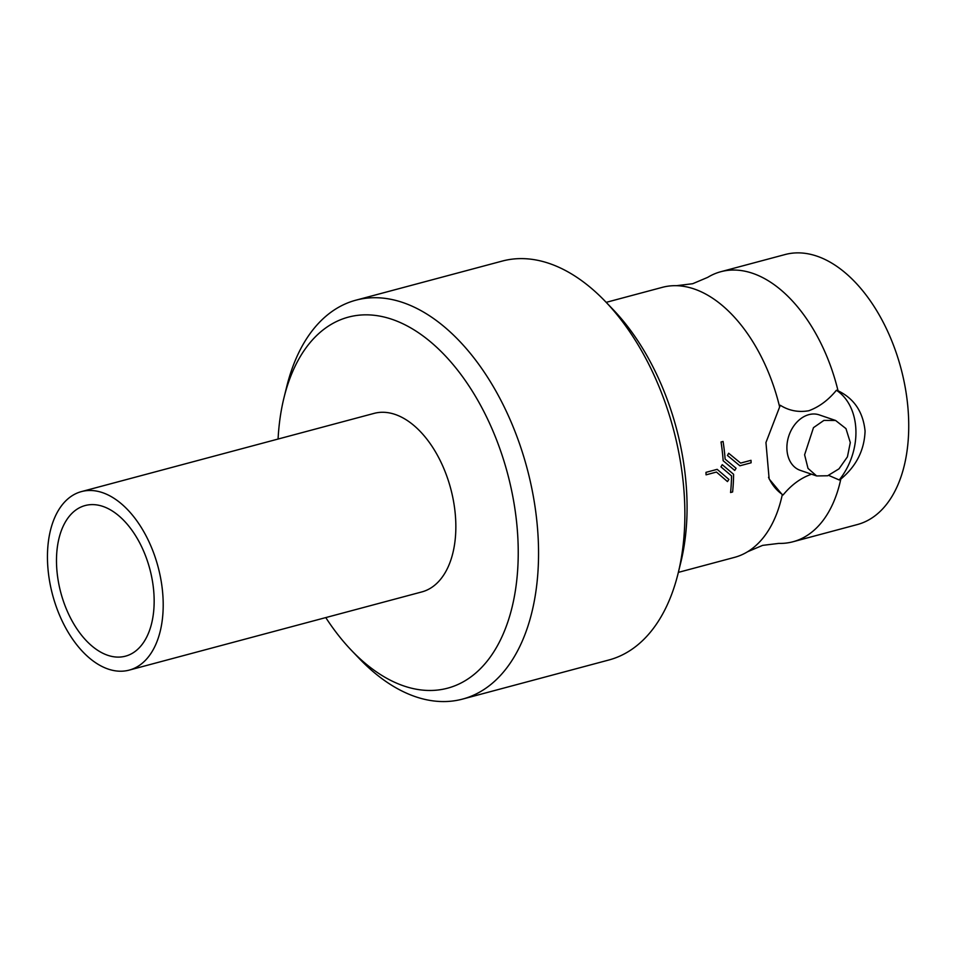 <?xml version="1.0" encoding="UTF-8"?>
<svg xmlns="http://www.w3.org/2000/svg" width="956" height="956" viewBox="0 0 956 956"><rect width="100%" height="100%" fill="white"/><g stroke="black" fill="none" stroke-linecap="round" stroke-linejoin="round"><path stroke-width="1.43" d="M828.709 475.407L839.225 479.972L840.814 479.075A139.755 82.539 75 0 1 793.002 541.753A139.755 82.539 75 0 1 778.793 543.402L762.625 545.374L747.616 551.731A139.755 82.539 75 0 1 734.471 557.384L678.354 572.381M606.188 302.347L662.317 287.35A139.755 82.539 75 0 1 676.513 285.689L692.694 283.717L707.703 277.36A139.755 82.539 75 0 1 720.848 271.707A139.755 82.539 75 0 1 752.731 273.344A139.755 82.539 75 0 1 838.042 390.789L836.404 390.263C828.302 400.146 819.089 406.981 808.752 410.757C798.391 412.526 788.903 410.686 780.287 405.26L765.947 442.532L769.15 478.968L782.283 494.718A139.755 82.539 75 0 1 747.616 551.731M102.555 492.663A92.397 54.576 75 0 1 161.588 583.746A92.397 54.576 75 0 1 129.179 670.12A92.397 54.576 75 0 1 108.1 669.045A92.397 54.576 75 0 1 49.067 577.962A92.397 54.576 75 0 1 81.475 491.587A92.397 54.576 75 0 1 102.555 492.663M129.179 670.12L421.835 591.919A92.397 54.576 -105 0 0 454.231 505.533A92.397 54.576 -105 0 0 395.198 414.462A92.397 54.576 -105 0 0 374.119 413.374L81.475 491.587M107.658 655.266A77.962 46.043 75 0 1 57.85 578.416A77.962 46.043 75 0 1 85.192 505.533A77.962 46.043 75 0 1 102.985 506.441A77.962 46.043 75 0 1 152.793 583.291A77.962 46.043 75 0 1 125.451 656.175A77.962 46.043 75 0 1 107.658 655.266M278.077 439.043A192.025 113.406 75 0 1 284.004 397.66L286.692 386.762A206.46 121.938 75 0 1 355.931 300.172L502.259 261.072A206.46 121.938 75 0 1 549.365 263.498A206.46 121.938 75 0 1 605.459 301.582L613.226 309.684A192.025 113.406 75 0 1 680.78 562.51L678.103 573.421A206.46 121.938 75 0 1 608.864 659.999L462.537 699.099A206.46 121.938 75 0 1 415.418 696.685A206.46 121.938 75 0 1 359.337 658.6L351.569 650.486A192.025 113.406 75 0 1 325.781 617.588M605.459 301.582A206.46 121.938 75 0 1 678.103 573.421M355.931 300.172A206.46 121.938 75 0 1 403.038 302.598A206.46 121.938 75 0 1 534.942 506.094A206.46 121.938 75 0 1 462.537 699.099M284.004 397.66A192.025 113.406 75 0 1 392.211 319.388A192.025 113.406 75 0 1 518.092 543.713A192.025 113.406 75 0 1 403.731 685.918A192.025 113.406 75 0 1 351.569 650.486M838.042 390.789C854.138 398.556 863.149 411.988 865.072 431.084C864.355 450.264 856.265 466.265 840.814 479.075M839.225 479.972A59.2 44.418 108.9 0 0 855.907 430.284A59.2 44.418 108.9 0 0 836.404 390.263M720.848 271.707L785.115 254.535A139.755 82.539 75 0 1 816.998 256.172A139.755 82.539 75 0 1 906.288 393.92A139.755 82.539 75 0 1 857.281 524.569L793.002 541.753M705.994 472.348L717.167 469.348L705.97 472.348A139.755 82.539 75 0 1 706.054 474.821L706.054 474.821A139.791 82.563 -105 0 0 705.994 472.348L705.97 472.348M716.45 472.049L727.456 481.573L716.462 472.049L706.066 474.833M727.444 455.462L739.884 465.787L727.444 455.462L728.675 453.252L727.444 455.462M728.675 453.252L740.625 463.098L751.01 460.314L740.613 463.086M723.154 460.732L734.734 470.448L723.154 460.732A139.791 82.563 -105 0 0 721.051 441.995L721.027 441.983A139.755 82.539 75 0 1 723.154 460.732M721.051 441.995L723.059 441.445L721.027 441.983M731.531 475.897A139.755 82.539 75 0 1 730.563 492.519L730.563 492.519A139.791 82.563 -105 0 0 731.555 475.909L720.943 466.863L722.246 464.676L720.943 466.863L731.555 475.909M676.513 285.689A139.755 82.539 75 0 1 694.199 288.987A139.755 82.539 75 0 1 779.51 406.431M835.592 420.473L819.232 414.88A29.313 21.988 108.9 0 0 786.908 448.723A29.313 21.988 108.9 0 0 800.28 470.352L816.627 475.945L827.645 475.765L838.986 468.846L847.422 456.86L850.302 442.568L845.964 428.611L835.592 420.473L823.905 420.401L813.484 427.643L804.605 454.781L808.011 468.392L816.627 475.945M782.283 494.718L783.107 494.969C791.233 485.062 800.459 478.227 810.76 474.487M723.071 441.457A139.791 82.563 75 0 1 725.126 459.107L736.096 468.273L734.734 470.448M751.01 460.314A139.791 82.563 75 0 1 751.093 462.8L739.896 465.787M722.246 464.676L733.587 474.296A139.791 82.563 75 0 1 732.607 491.982L730.575 492.519M717.179 469.36L728.914 479.434L727.468 481.573M768.516 477.295A59.2 44.418 108.9 0 0 783.107 494.969"/></g></svg>
